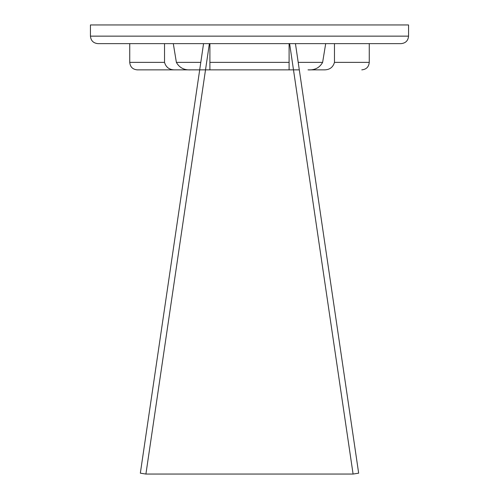 <?xml version="1.0" encoding="UTF-8"?>
<svg xmlns="http://www.w3.org/2000/svg" width="499" height="499" viewBox="0 0 499 499"><rect width="100%" height="100%" fill="white"/><g stroke="black" fill="none" stroke-linecap="round" stroke-linejoin="round"><path stroke-width="0.75" d="M209.898 43.631L209.898 62.375L289.102 62.375L289.102 69.86L293.487 69.86L353.092 474.05L358.662 473.171L299.306 69.86L293.487 69.86L289.62 43.631L295.445 43.631L298.202 62.375L322.622 62.375C319.578 67.814 314.707 70.309 308.008 69.86L323.539 69.86C329.296 70.072 332.939 67.577 334.467 62.375L369.26 62.375L369.26 43.631M322.622 62.375L325.697 43.631L334.467 43.631L334.467 62.375M299.257 69.517L298.202 62.375M173.303 43.631L176.378 62.375L200.798 62.375L199.694 69.86L137.225 69.86L175.461 69.86C169.691 70.066 166.055 67.571 164.533 62.375L164.533 43.631M353.092 474.05L145.908 474.05L140.338 473.171L199.694 69.86L190.992 69.86C184.293 70.309 179.422 67.814 176.378 62.375M200.798 62.375L203.555 43.631L209.38 43.631L205.513 69.86L209.898 69.86L209.898 62.375L209.898 69.86L289.102 69.86L209.898 69.86M289.102 62.375L289.102 43.631L289.62 43.631M145.908 474.05L205.513 69.86L199.694 69.86M408.556 36.146C408.113 40.693 405.618 43.188 401.071 43.631L97.929 43.631C93.382 43.188 90.887 40.693 90.444 36.146L408.556 36.146L408.556 24.95L90.444 24.95L90.444 36.146M129.74 43.631L129.74 62.375L164.533 62.375M369.26 62.375C368.817 66.922 366.322 69.417 361.775 69.86M129.74 62.375C130.183 66.922 132.678 69.417 137.225 69.86"/></g></svg>
